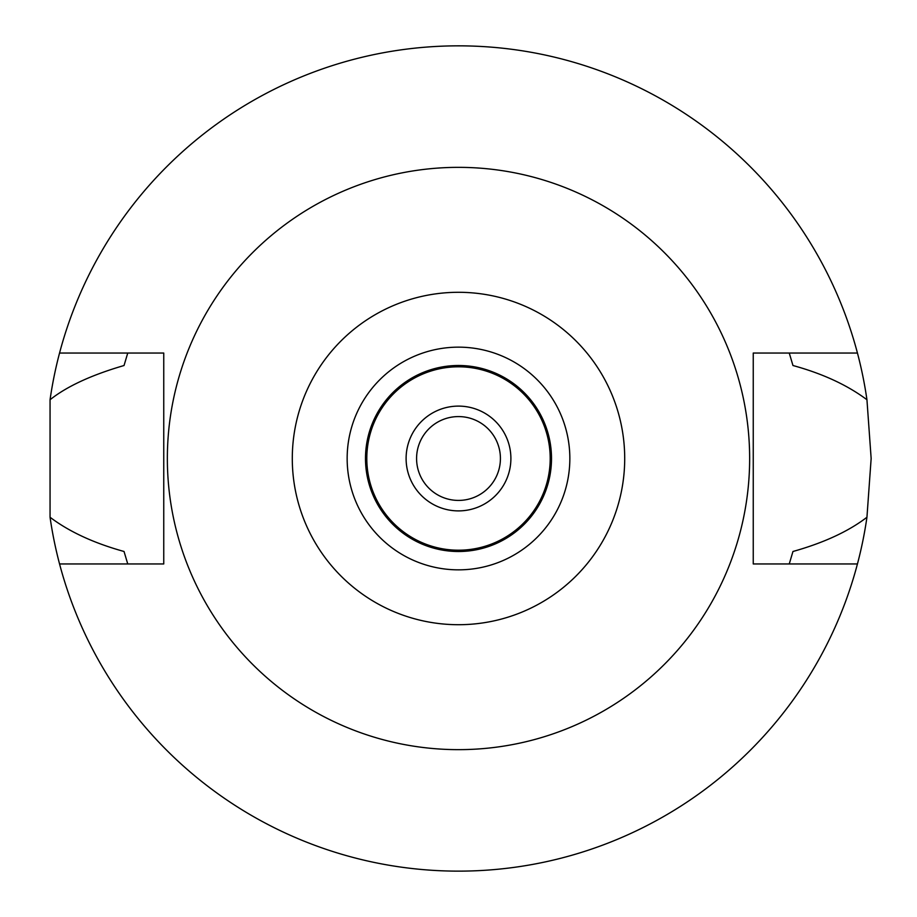 <?xml version="1.0" encoding="UTF-8"?>
<svg xmlns="http://www.w3.org/2000/svg" width="917" height="917" viewBox="0 0 917 917"><rect width="100%" height="100%" fill="white"/><g stroke="black" fill="none" stroke-linecap="round" stroke-linejoin="round"><path stroke-width="1.38" d="M458.5 292.294A166.206 166.206 0 0 1 624.706 458.5A166.206 166.206 0 0 1 458.5 624.706A166.206 166.206 0 0 1 292.294 458.5A166.206 166.206 0 0 1 458.5 292.294M458.5 347.153A111.347 111.347 0 0 0 347.153 458.5A111.347 111.347 0 0 0 458.5 569.847A111.347 111.347 0 0 0 569.847 458.5A111.347 111.347 0 0 0 458.5 347.153M458.5 749.648A291.147 291.147 0 0 1 167.352 458.5A291.147 291.147 0 0 1 458.5 167.352A291.147 291.147 0 0 1 749.648 458.5A291.147 291.147 0 0 1 458.5 749.648M59.548 563.955L163.753 563.955L163.753 353.045L59.548 353.045A412.65 412.65 0 0 1 866.943 399.743L871.15 458.5L866.943 517.257A412.65 412.65 0 0 1 50.057 517.257C69.211 531.711 93.866 543.128 124.036 551.484L127.75 563.955M857.452 353.045L753.247 353.045L753.247 563.955L857.452 563.955M789.25 563.955L792.964 551.484C823.821 542.807 848.477 531.402 866.943 517.257M866.943 399.743C847.285 385.048 822.618 373.643 792.964 365.516L789.25 353.045M127.75 353.045L124.036 365.516C91.471 375.007 66.803 386.412 50.057 399.743A412.65 412.65 0 0 1 59.548 353.045M50.057 517.257L50.057 399.743M458.5 416.582A41.918 41.918 0 0 0 416.582 458.5A41.918 41.918 0 0 0 458.5 500.418A41.918 41.918 0 0 0 500.418 458.5A41.918 41.918 0 0 0 458.5 416.582M458.5 406.105A52.395 52.395 0 0 0 406.105 458.5A52.395 52.395 0 0 0 458.5 510.895A52.395 52.395 0 0 0 510.895 458.5A52.395 52.395 0 0 0 458.5 406.105M458.5 366.8A91.7 91.7 0 0 0 366.8 458.5A91.7 91.7 0 0 0 458.5 550.2A91.7 91.7 0 0 0 550.2 458.5A91.7 91.7 0 0 0 458.5 366.8M458.5 365.493A93.007 93.007 0 0 0 365.493 458.5A93.007 93.007 0 0 0 458.5 551.507A93.007 93.007 0 0 0 551.507 458.5A93.007 93.007 0 0 0 458.5 365.493"/></g></svg>
